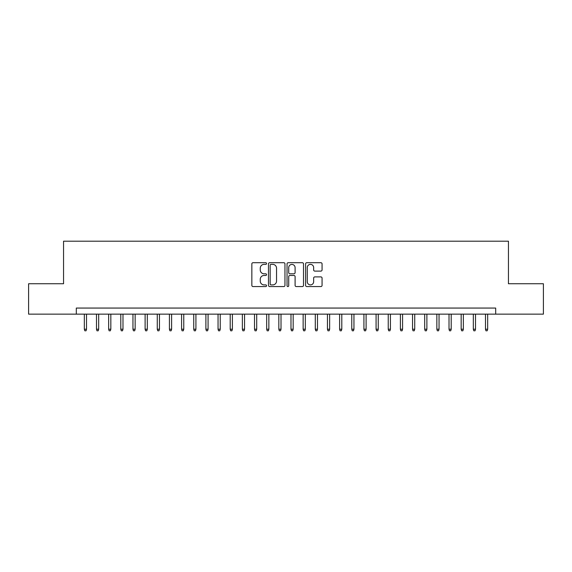 <?xml version="1.0" encoding="UTF-8"?>
<svg xmlns="http://www.w3.org/2000/svg" width="572" height="572" viewBox="0 0 572 572"><rect width="100%" height="100%" fill="white"/><g stroke="black" fill="none" stroke-linecap="round" stroke-linejoin="round"><path stroke-width="0.86" d="M266.552 263.535A0.837 0.837 0 0 0 265.715 262.705L253.038 262.705A1.194 1.194 0 0 0 251.844 263.892L251.844 285.371A1.194 1.194 0 0 0 253.038 286.565L265.715 286.565A0.837 0.837 0 0 0 266.552 285.728A0.837 0.837 0 0 0 265.715 284.899L264.078 284.899A3.818 3.818 0 0 1 260.26 281.081L260.26 279.286A3.818 3.818 0 0 1 264.078 275.468L265.715 275.468A0.837 0.837 0 0 0 266.552 274.632A0.837 0.837 0 0 0 265.715 273.802L264.078 273.802A3.818 3.818 0 0 1 260.26 269.984L260.26 268.189A3.818 3.818 0 0 1 264.078 264.371L265.715 264.371A0.837 0.837 0 0 0 266.552 263.535M320.871 271.114A1.194 1.194 0 0 0 322.065 269.92L322.065 263.892A1.194 1.194 0 0 0 320.871 262.705L306.792 262.705A1.194 1.194 0 0 0 305.598 263.892L305.598 285.371A1.194 1.194 0 0 0 306.792 286.565L320.871 286.565A1.194 1.194 0 0 0 322.065 285.371L322.065 278.092A1.194 1.194 0 0 0 320.871 276.898L314.843 276.898A1.194 1.194 0 0 0 313.649 278.092L313.649 281.703A3.189 3.189 0 0 1 310.46 284.899A3.189 3.189 0 0 1 307.271 281.703L307.271 267.567A3.189 3.189 0 0 1 310.46 264.371A3.189 3.189 0 0 1 313.649 267.567L313.649 269.92A1.194 1.194 0 0 0 314.843 271.114L320.871 271.114M76.312 314.142L28.6 314.142L28.6 283.748L63.549 283.748L63.549 241.205L508.451 241.205L508.451 283.748L543.4 283.748L543.4 314.142L495.688 314.142L495.688 308.065L76.312 308.065L76.312 314.142L495.688 314.142M284.956 263.892A1.194 1.194 0 0 0 283.762 262.705L269.684 262.705A1.194 1.194 0 0 0 268.49 263.892L268.49 285.371A1.194 1.194 0 0 0 269.684 286.565L283.762 286.565A1.194 1.194 0 0 0 284.956 285.371L284.956 263.892M288.238 262.705L302.316 262.705A1.194 1.194 0 0 1 303.51 263.892L303.51 285.371A1.194 1.194 0 0 1 302.316 286.565L296.289 286.565A1.194 1.194 0 0 1 295.095 285.371L295.095 276.662A1.194 1.194 0 0 0 293.908 275.468L289.911 275.468A1.194 1.194 0 0 0 288.717 276.662L288.717 285.728A0.837 0.837 0 0 1 287.88 286.565A0.837 0.837 0 0 1 287.044 285.728L287.044 263.892A1.194 1.194 0 0 1 288.238 262.705M270.999 264.371A0.837 0.837 0 0 0 270.163 265.208L270.163 284.062A0.837 0.837 0 0 0 270.999 284.899L272.722 284.899A3.818 3.818 0 0 0 276.541 281.081L276.541 268.189A3.818 3.818 0 0 0 272.722 264.371L270.999 264.371M295.095 267.625A3.189 3.189 0 0 0 291.906 264.436A3.189 3.189 0 0 0 288.717 267.625L288.717 272.608A1.194 1.194 0 0 0 289.911 273.802L293.908 273.802A1.194 1.194 0 0 0 295.095 272.608L295.095 267.625M86.522 329.215L86.036 330.795L84.82 330.795L84.334 329.215L86.522 329.215L86.522 314.142M84.334 329.215L84.334 314.142M98.677 329.215L98.191 330.795L96.975 330.795L96.489 329.215L98.677 329.215L98.677 314.142M96.489 329.215L96.489 314.142M110.832 329.215L110.346 330.795L109.13 330.795L108.644 329.215L110.832 329.215L110.832 314.142M108.644 329.215L108.644 314.142M122.987 329.215L122.501 330.795L121.285 330.795L120.799 329.215L122.987 329.215L122.987 314.142M120.799 329.215L120.799 314.142M135.149 329.215L134.663 330.795L133.448 330.795L132.961 329.215L135.149 329.215L135.149 314.142M132.961 329.215L132.961 314.142M147.304 329.215L146.818 330.795L145.603 330.795L145.116 329.215L147.304 329.215L147.304 314.142M145.116 329.215L145.116 314.142M159.459 329.215L158.973 330.795L157.758 330.795L157.271 329.215L159.459 329.215L159.459 314.142M157.271 329.215L157.271 314.142M171.614 329.215L171.128 330.795L169.913 330.795L169.426 329.215L171.614 329.215L171.614 314.142M169.426 329.215L169.426 314.142M183.769 329.215L183.283 330.795L182.068 330.795L181.581 329.215L183.769 329.215L183.769 314.142M181.581 329.215L181.581 314.142M195.924 329.215L195.438 330.795L194.223 330.795L193.736 329.215L195.924 329.215L195.924 314.142M193.736 329.215L193.736 314.142M208.079 329.215L207.593 330.795L206.378 330.795L205.891 329.215L208.079 329.215L208.079 314.142M205.891 329.215L205.891 314.142M220.234 329.215L219.748 330.795L218.533 330.795L218.046 329.215L220.234 329.215L220.234 314.142M218.046 329.215L218.046 314.142M232.389 329.215L231.903 330.795L230.688 330.795L230.201 329.215L232.389 329.215L232.389 314.142M230.201 329.215L230.201 314.142M244.551 329.215L244.065 330.795L242.85 330.795L242.364 329.215L244.551 329.215L244.551 314.142M242.364 329.215L242.364 314.142M256.706 329.215L256.22 330.795L255.005 330.795L254.519 329.215L256.706 329.215L256.706 314.142M254.519 329.215L254.519 314.142M268.861 329.215L268.375 330.795L267.16 330.795L266.674 329.215L268.861 329.215L268.861 314.142M266.674 329.215L266.674 314.142M281.016 329.215L280.53 330.795L279.315 330.795L278.829 329.215L281.016 329.215L281.016 314.142M278.829 329.215L278.829 314.142M293.171 329.215L292.685 330.795L291.47 330.795L290.984 329.215L293.171 329.215L293.171 314.142M290.984 329.215L290.984 314.142M305.326 329.215L304.84 330.795L303.625 330.795L303.139 329.215L305.326 329.215L305.326 314.142M303.139 329.215L303.139 314.142M317.481 329.215L316.995 330.795L315.78 330.795L315.294 329.215L317.481 329.215L317.481 314.142M315.294 329.215L315.294 314.142M329.636 329.215L329.15 330.795L327.935 330.795L327.449 329.215L329.636 329.215L329.636 314.142M327.449 329.215L327.449 314.142M341.799 329.215L341.312 330.795L340.097 330.795L339.611 329.215L341.799 329.215L341.799 314.142M339.611 329.215L339.611 314.142M353.954 329.215L353.467 330.795L352.252 330.795L351.766 329.215L353.954 329.215L353.954 314.142M351.766 329.215L351.766 314.142M366.109 329.215L365.622 330.795L364.407 330.795L363.921 329.215L366.109 329.215L366.109 314.142M363.921 329.215L363.921 314.142M378.264 329.215L377.777 330.795L376.562 330.795L376.076 329.215L378.264 329.215L378.264 314.142M376.076 329.215L376.076 314.142M390.419 329.215L389.932 330.795L388.717 330.795L388.231 329.215L390.419 329.215L390.419 314.142M388.231 329.215L388.231 314.142M402.574 329.215L402.087 330.795L400.872 330.795L400.386 329.215L402.574 329.215L402.574 314.142M400.386 329.215L400.386 314.142M414.729 329.215L414.242 330.795L413.027 330.795L412.541 329.215L414.729 329.215L414.729 314.142M412.541 329.215L412.541 314.142M426.884 329.215L426.397 330.795L425.182 330.795L424.696 329.215L426.884 329.215L426.884 314.142M424.696 329.215L424.696 314.142M439.039 329.215L438.552 330.795L437.337 330.795L436.851 329.215L439.039 329.215L439.039 314.142M436.851 329.215L436.851 314.142M451.201 329.215L450.715 330.795L449.499 330.795L449.013 329.215L451.201 329.215L451.201 314.142M449.013 329.215L449.013 314.142M463.356 329.215L462.87 330.795L461.654 330.795L461.168 329.215L463.356 329.215L463.356 314.142M461.168 329.215L461.168 314.142M475.511 329.215L475.025 330.795L473.809 330.795L473.323 329.215L475.511 329.215L475.511 314.142M473.323 329.215L473.323 314.142M487.666 329.215L487.18 330.795L485.964 330.795L485.478 329.215L487.666 329.215L487.666 314.142M485.478 329.215L485.478 314.142"/></g></svg>
